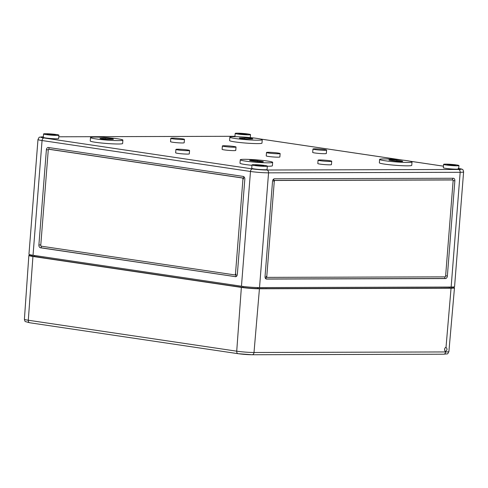 <?xml version="1.0" encoding="UTF-8"?>
<svg xmlns="http://www.w3.org/2000/svg" width="488" height="488" viewBox="0 0 488 488"><rect width="100%" height="100%" fill="white"/><g stroke="black" fill="none" stroke-linecap="round" stroke-linejoin="round"><path stroke-width="0.73" d="M244.659 137.933A4.703 0.354 -175.5 0 1 251.283 138.433A4.703 0.354 -175.5 0 1 252.778 138.812A4.703 0.354 -175.5 0 1 251.521 138.952L247.459 138.958A4.703 0.354 -175.5 0 1 242.298 138.647A4.703 0.354 -175.5 0 1 239.334 138.08A4.703 0.354 -175.5 0 1 240.59 137.939L244.659 137.933L244.586 138.848M105.298 138.324A4.703 0.354 -175.5 0 1 111.923 138.824A4.703 0.354 -175.5 0 1 113.417 139.202A4.703 0.354 -175.5 0 1 112.161 139.342L108.098 139.355A4.703 0.354 -175.5 0 1 102.938 139.037A4.703 0.354 -175.5 0 1 99.979 138.476A4.703 0.354 -175.5 0 1 101.236 138.336L105.298 138.324L105.225 139.239M237.632 134.035A7.692 0.58 -175.5 0 1 235.185 133.413A7.692 0.58 -175.5 0 1 239.815 133.248A7.692 0.58 -175.5 0 1 248.081 134.005A7.692 0.58 -175.5 0 1 250.527 134.621A7.692 0.58 -175.5 0 1 245.897 134.786A7.692 0.58 -175.5 0 1 237.632 134.035M458.952 165.566L458.683 168.964A7.692 0.58 -175.5 0 1 454.06 169.129A7.692 0.58 -175.5 0 1 445.788 168.372A7.692 0.58 -175.5 0 1 443.342 167.756L443.61 164.358A7.692 0.58 -175.5 0 1 448.24 164.188A7.692 0.58 -175.5 0 1 456.506 164.944A7.692 0.58 -175.5 0 1 458.952 165.566A7.692 0.58 -175.5 0 1 454.322 165.731A7.692 0.58 -175.5 0 1 446.056 164.974A7.692 0.58 -175.5 0 1 443.61 164.358M262.251 139.721L261.983 143.118A16.244 1.22 -175.5 0 1 252.211 143.472A16.244 1.22 -175.5 0 1 234.758 141.874A16.244 1.22 -175.5 0 1 229.592 140.568L229.86 137.171A16.244 1.22 -175.5 0 1 239.632 136.823A16.244 1.22 -175.5 0 1 257.091 138.415A16.244 1.22 -175.5 0 1 262.251 139.721A16.244 1.22 -175.5 0 1 252.479 140.068A16.244 1.22 -175.5 0 1 235.021 138.476A16.244 1.22 -175.5 0 1 229.86 137.171M412.018 161.955L411.75 165.353A16.244 1.22 -175.5 0 1 401.978 165.7A16.244 1.22 -175.5 0 1 384.526 164.108A16.244 1.22 -175.5 0 1 379.359 162.803L379.627 159.405A16.244 1.22 -175.5 0 1 389.4 159.058A16.244 1.22 -175.5 0 1 406.858 160.65A16.244 1.22 -175.5 0 1 412.018 161.955A16.244 1.22 -175.5 0 1 402.246 162.303A16.244 1.22 -175.5 0 1 384.788 160.711A16.244 1.22 -175.5 0 1 379.627 159.405M326.6 150.103L326.332 153.5A6.838 0.512 -175.5 0 1 322.214 153.647A6.838 0.512 -175.5 0 1 314.864 152.976A6.838 0.512 -175.5 0 1 312.692 152.427L312.96 149.029A6.838 0.512 -175.5 0 1 317.072 148.883A6.838 0.512 -175.5 0 1 324.422 149.554A6.838 0.512 -175.5 0 1 326.6 150.103A6.838 0.512 -175.5 0 1 322.483 150.249A6.838 0.512 -175.5 0 1 315.132 149.578A6.838 0.512 -175.5 0 1 312.96 149.029M236.021 147.022L235.753 150.42A6.838 0.512 -175.5 0 1 231.635 150.566A6.838 0.512 -175.5 0 1 224.291 149.895A6.838 0.512 -175.5 0 1 222.113 149.346L222.382 145.949A6.838 0.512 -175.5 0 1 226.499 145.802A6.838 0.512 -175.5 0 1 233.85 146.473A6.838 0.512 -175.5 0 1 236.021 147.022A6.838 0.512 -175.5 0 1 231.904 147.169A6.838 0.512 -175.5 0 1 224.553 146.498A6.838 0.512 -175.5 0 1 222.382 145.949M184.446 139.367L184.177 142.764A6.838 0.512 -175.5 0 1 180.06 142.911A6.838 0.512 -175.5 0 1 172.715 142.24A6.838 0.512 -175.5 0 1 170.538 141.691L170.806 138.293A6.838 0.512 -175.5 0 1 174.924 138.141A6.838 0.512 -175.5 0 1 182.268 138.812A6.838 0.512 -175.5 0 1 184.446 139.367A6.838 0.512 -175.5 0 1 180.328 139.513A6.838 0.512 -175.5 0 1 172.978 138.842A6.838 0.512 -175.5 0 1 170.806 138.293M331.718 161.229L331.45 164.627A6.838 0.512 -175.5 0 1 327.332 164.773A6.838 0.512 -175.5 0 1 319.982 164.102A6.838 0.512 -175.5 0 1 317.81 163.553L318.078 160.155A6.838 0.512 -175.5 0 1 322.19 160.009A6.838 0.512 -175.5 0 1 329.54 160.68A6.838 0.512 -175.5 0 1 331.718 161.229A6.838 0.512 -175.5 0 1 327.6 161.376A6.838 0.512 -175.5 0 1 320.25 160.704A6.838 0.512 -175.5 0 1 318.078 160.155M280.136 153.567L279.874 156.971A6.838 0.512 -175.5 0 1 275.757 157.118A6.838 0.512 -175.5 0 1 268.406 156.447A6.838 0.512 -175.5 0 1 266.234 155.898L266.503 152.494A6.838 0.512 -175.5 0 1 270.614 152.347A6.838 0.512 -175.5 0 1 277.965 153.018A6.838 0.512 -175.5 0 1 280.136 153.567A6.838 0.512 -175.5 0 1 276.025 153.72A6.838 0.512 -175.5 0 1 268.674 153.049A6.838 0.512 -175.5 0 1 266.503 152.494M122.891 140.111L122.628 143.515A16.244 1.22 -175.5 0 1 112.85 143.862A16.244 1.22 -175.5 0 1 95.398 142.27A16.244 1.22 -175.5 0 1 90.237 140.965L90.506 137.561A16.244 1.22 -175.5 0 1 100.278 137.213A16.244 1.22 -175.5 0 1 117.73 138.805A16.244 1.22 -175.5 0 1 122.891 140.111A16.244 1.22 -175.5 0 1 113.118 140.465A16.244 1.22 -175.5 0 1 95.666 138.867A16.244 1.22 -175.5 0 1 90.506 137.561M251.96 165.322A16.244 1.22 -175.5 0 1 245.165 164.505A16.244 1.22 -175.5 0 1 240.004 163.199L240.273 159.796A16.244 1.22 -175.5 0 1 250.045 159.448A16.244 1.22 -175.5 0 1 267.497 161.04A16.244 1.22 -175.5 0 1 272.658 162.345A16.244 1.22 -175.5 0 1 262.886 162.693A16.244 1.22 -175.5 0 1 245.434 161.101A16.244 1.22 -175.5 0 1 240.273 159.796M189.564 150.487L189.295 153.891A6.838 0.512 -175.5 0 1 185.178 154.037A6.838 0.512 -175.5 0 1 177.833 153.366A6.838 0.512 -175.5 0 1 175.656 152.817L175.924 149.413A6.838 0.512 -175.5 0 1 180.041 149.267A6.838 0.512 -175.5 0 1 187.386 149.938A6.838 0.512 -175.5 0 1 189.564 150.487A6.838 0.512 -175.5 0 1 185.446 150.633A6.838 0.512 -175.5 0 1 178.096 149.962A6.838 0.512 -175.5 0 1 175.924 149.413M58.908 135.164L58.645 138.561A7.692 0.58 -175.5 0 1 54.015 138.726A7.692 0.58 -175.5 0 1 45.744 137.97A7.692 0.58 -175.5 0 1 43.298 137.354L43.566 133.956A7.692 0.58 -175.5 0 1 48.196 133.791A7.692 0.58 -175.5 0 1 56.468 134.542A7.692 0.58 -175.5 0 1 58.908 135.164A7.692 0.58 -175.5 0 1 54.284 135.328A7.692 0.58 -175.5 0 1 46.012 134.572A7.692 0.58 -175.5 0 1 43.566 133.956M267.339 166.103L267.07 169.501A7.692 0.58 -175.5 0 1 262.44 169.671A7.692 0.58 -175.5 0 1 254.175 168.915A7.692 0.58 -175.5 0 1 251.729 168.293L251.991 164.895A7.692 0.58 -175.5 0 1 256.621 164.731A7.692 0.58 -175.5 0 1 264.892 165.487A7.692 0.58 -175.5 0 1 267.339 166.103A7.692 0.58 -175.5 0 1 262.709 166.268A7.692 0.58 -175.5 0 1 254.437 165.511A7.692 0.58 -175.5 0 1 251.991 164.895M454.188 164.95A4.276 0.323 -175.5 0 1 455.542 165.292A4.276 0.323 -175.5 0 1 452.974 165.389A4.276 0.323 -175.5 0 1 448.38 164.968A4.276 0.323 -175.5 0 1 447.02 164.627A4.276 0.323 -175.5 0 1 449.594 164.529A4.276 0.323 -175.5 0 1 454.188 164.95M262.568 165.493A4.276 0.323 -175.5 0 1 263.929 165.835A4.276 0.323 -175.5 0 1 261.354 165.926A4.276 0.323 -175.5 0 1 256.761 165.505A4.276 0.323 -175.5 0 1 255.401 165.164A4.276 0.323 -175.5 0 1 257.975 165.072A4.276 0.323 -175.5 0 1 262.568 165.493M54.144 134.548A4.276 0.323 -175.5 0 1 55.504 134.895A4.276 0.323 -175.5 0 1 52.93 134.987A4.276 0.323 -175.5 0 1 48.336 134.566A4.276 0.323 -175.5 0 1 46.976 134.224A4.276 0.323 -175.5 0 1 49.55 134.133A4.276 0.323 -175.5 0 1 54.144 134.548M245.757 134.011A4.276 0.323 -175.5 0 1 247.117 134.352A4.276 0.323 -175.5 0 1 244.549 134.444A4.276 0.323 -175.5 0 1 239.956 134.023A4.276 0.323 -175.5 0 1 238.595 133.681A4.276 0.323 -175.5 0 1 241.17 133.59A4.276 0.323 -175.5 0 1 245.757 134.011M274.476 178.773L453.321 178.266A2.562 1.732 -81.6 0 1 453.492 178.279A2.562 1.732 -81.6 0 1 454.859 180.81L447.368 276.007A2.562 1.732 -81.6 0 1 445.428 278.563L266.582 279.069A2.562 1.732 -81.6 0 1 266.405 279.057A2.562 1.732 -81.6 0 1 265.039 276.525L272.536 181.329A2.562 1.732 -81.6 0 1 274.476 178.773M43.34 136.847A10.26 0.769 4.5 0 0 44.005 137.976L252.43 168.921A10.26 0.769 -175.5 0 0 266.887 170.013A2.562 1.885 89.8 0 1 268.559 172.837L460.172 172.301A12.822 0.964 4.5 0 0 463.6 171.916L454.572 286.663A12.822 0.964 4.5 0 1 451.144 287.048L259.524 287.584A12.822 0.964 4.5 0 1 241.456 286.224L33.032 255.279A12.822 0.964 -175.5 0 1 28.957 254.248L37.985 139.501A12.822 0.964 4.5 0 0 42.059 140.532L250.484 171.471L241.456 286.224M235.259 276.702A2.562 1.885 -90.2 0 0 235.466 276.72A2.562 1.885 -90.2 0 0 237.333 274.433L244.823 179.23A2.562 1.885 -90.2 0 0 243.152 176.406L48.458 147.504A2.562 1.885 -90.2 0 0 48.251 147.486A2.562 1.885 -90.2 0 0 46.384 149.773L38.894 244.97A2.562 1.885 -90.2 0 0 40.565 247.8L235.68 276.702M272.658 162.345L272.396 165.749A16.244 1.22 -175.5 0 1 267.326 166.231M261.842 161.388A4.703 0.354 -175.5 0 1 263.337 161.766A4.703 0.354 -175.5 0 1 260.507 161.864A4.703 0.354 -175.5 0 1 255.456 161.406L251.088 160.759A4.703 0.354 -175.5 0 1 249.594 160.381A4.703 0.354 -175.5 0 1 252.424 160.278A4.703 0.354 -175.5 0 1 257.475 160.741L261.842 161.388L261.8 161.906M401.203 160.997A4.703 0.354 -175.5 0 1 402.698 161.369A4.703 0.354 -175.5 0 1 399.867 161.473A4.703 0.354 -175.5 0 1 394.816 161.01L390.449 160.363A4.703 0.354 -175.5 0 1 388.954 159.985A4.703 0.354 -175.5 0 1 391.779 159.887A4.703 0.354 -175.5 0 1 396.835 160.345L401.203 160.997L401.16 161.51M243.719 176.613L243.536 178.956A0.854 0.628 -90.2 0 0 242.975 178.01L49.526 149.291A0.854 0.628 -90.2 0 0 49.392 149.291M49.459 149.285L48.879 149.291A0.854 0.628 -90.2 0 0 48.257 150.054L40.766 245.25A0.854 0.628 -90.2 0 0 41.321 246.19L234.771 274.909A0.854 0.628 -90.2 0 0 235.46 274.152L242.957 178.956A0.854 0.628 -90.2 0 0 242.396 178.01L48.946 149.291A0.854 0.628 -90.2 0 0 48.879 149.291L49.032 147.589M265.966 278.898L266.161 276.428L266.784 276.519L274.274 181.322A0.854 0.58 -81.6 0 1 274.921 180.469L452.608 179.968A0.854 0.58 -81.6 0 1 453.12 180.816L445.623 276.013A0.854 0.58 -81.6 0 1 444.977 276.867L267.296 277.367A0.854 0.58 -81.6 0 1 266.784 276.519M444.928 276.867L444.8 278.471L266.119 278.977M267.18 277.349L266.674 277.276A0.854 0.58 -81.6 0 1 266.161 276.428M452.095 179.895A0.854 0.58 -81.6 0 0 451.98 179.877L274.299 180.377A0.854 0.58 -81.6 0 0 273.652 181.231L273.829 178.944M452.687 178.266L452.553 179.956M452.138 287.036L452.089 287.664A10.431 0.781 -175.5 0 1 449.302 287.975L439.078 288.103M267.9 288.579L257.688 288.518A10.431 0.781 -175.5 0 1 242.987 287.408L232.001 285.858M45.537 258.183L34.563 256.462A10.431 0.781 -175.5 0 1 31.25 255.627L31.299 254.992M41.273 246.184L41.145 247.8L235.753 276.69M48.934 148.785A2.562 1.885 -90.2 0 0 48.776 149.297M234.911 274.909L235.35 274.909A0.854 0.628 -90.2 0 0 236.039 274.152L235.844 276.666M452.132 287.109A12.822 0.964 -175.5 0 1 454.474 287.853A12.822 0.964 -175.5 0 1 451.052 288.237L446.001 347.511C444.544 346.846 444.11 351.915 445.684 351.244C447.325 349.981 447.429 348.731 446.001 347.511L446.13 347.517M445.556 351.238L445.623 351.946L254.004 352.488A2.562 1.885 89.8 0 1 252.144 354.752L443.763 354.209A2.562 1.885 89.8 0 0 445.623 351.946A12.267 0.921 -175.5 0 0 448.899 351.58L454.474 287.853M451.052 288.237L259.433 288.774L254.004 352.488A12.267 0.921 4.5 0 1 236.723 351.183L241.365 287.414A12.822 0.964 4.5 0 0 259.433 288.774M444.714 348.694L444.605 350.085L444.842 348.395M29.841 322.763A2.562 1.732 -81.6 0 1 29.664 322.751A2.562 1.732 -81.6 0 1 28.298 320.238L32.934 256.468A12.822 0.964 -175.5 0 1 28.859 255.438A12.822 0.964 -175.5 0 1 31.293 255.071M32.934 256.468L241.365 287.414M441.274 287.999A6.497 0.488 -175.5 0 1 439.706 288.097L268.528 288.579A6.497 0.488 -175.5 0 1 265.716 288.493M234.356 286.127A6.497 0.488 -175.5 0 1 231.428 285.779L44.963 258.097A6.497 0.488 -175.5 0 1 43.194 257.749M252.43 168.921A2.562 1.732 98.4 0 0 250.484 171.471A12.822 0.964 -175.5 0 0 268.559 172.837L259.524 287.584M451.144 287.048L460.172 172.301A2.562 1.885 89.8 0 0 458.5 169.47A10.26 0.769 4.5 0 0 458.726 168.458M44.005 137.976A2.562 1.732 98.4 0 0 42.059 140.532L33.032 255.279M266.887 170.013L458.5 169.47M252.699 137.854L252.339 137.811M260.494 139.019L402.106 160.046M410.262 161.254L443.47 166.182M234.685 136.304A2.562 1.885 89.8 0 1 234.893 136.292L58.786 136.786L234.893 136.292A2.562 1.885 89.8 0 1 234.96 136.292M243.067 286.444L242.987 287.408M34.636 255.517L34.563 256.462M449.375 287.054L449.302 287.975M257.762 287.566L257.688 288.518M453.108 180.554L454.859 180.81M445.648 275.757L447.368 276.007M444.8 278.471L445.428 278.563M266.234 279.014L266.582 279.069M273.652 181.231L274.274 181.322M274.299 180.377L274.921 180.469M451.98 179.877L452.608 179.968M41.145 247.8L40.565 247.8M40.785 244.964L38.894 244.97M48.318 149.767L46.384 149.773M236.039 274.152L235.46 274.152M49.526 149.291L48.946 149.291M242.975 178.01L242.396 178.01M243.536 178.956L242.957 178.956M396.762 161.247L396.835 160.345M101.199 138.812L101.236 138.336M257.402 161.638L257.475 160.741M240.554 138.415L240.59 137.939M43.054 136.847A2.562 1.885 89.8 0 1 43.273 136.829A2.562 1.885 89.8 0 1 43.34 136.835L43.273 136.829C38.021 137.512 39.79 136.329 37.985 139.501M251.936 354.739A9.699 0.726 4.5 0 1 238.266 353.702A2.562 1.732 -81.6 0 1 238.089 353.69A2.562 1.732 -81.6 0 1 236.723 351.183L28.298 320.238A12.267 0.921 -175.5 0 1 24.4 319.256L28.859 255.438M234.929 136.689L235.185 133.413M250.295 137.598L250.527 134.621M266.613 277.269L267.241 277.361M452.04 179.883L452.663 179.974M235.423 274.915L234.838 274.915M260.311 138.982L402.466 160.082M410.079 161.217L443.47 166.17M463.6 171.916C463.289 170.257 462.929 169.47 462.508 169.562C462.74 169.305 461.288 168.903 458.159 168.354M24.4 319.256C24.742 320.933 25.114 321.72 25.529 321.61L29.664 322.751L238.089 353.69L252.144 354.752M448.899 351.58C447.1 354.788 448.661 353.538 443.763 354.209"/></g></svg>
